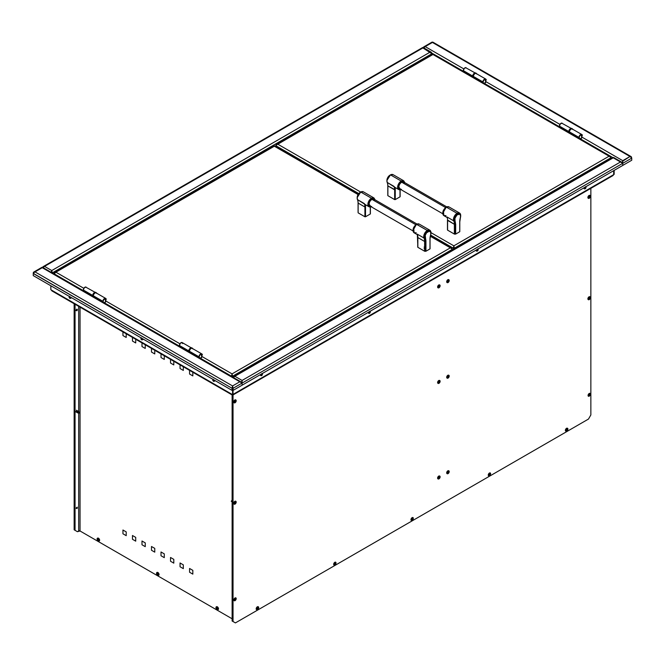 <?xml version="1.0" encoding="UTF-8"?>
<svg xmlns="http://www.w3.org/2000/svg" width="665" height="665" viewBox="0 0 665 665"><rect width="100%" height="100%" fill="white"/><g stroke="black" fill="none" stroke-linecap="round" stroke-linejoin="round"><path stroke-width="1" d="M74.139 303.73L74.139 529.797L76.982 531.435L74.139 529.797L74.596 530.063L74.139 529.797L74.139 303.73M76.616 309.2L75.951 310.347M76.982 531.435L74.596 530.063L74.596 303.996L74.596 530.063L77.431 531.701L80.041 530.986L232.118 618.783L80.041 530.986A0.973 0.557 0 0 0 78.669 530.986L77.431 531.701L74.596 530.063L76.982 531.435M233.033 394.777L233.033 621.534L232.575 621.268L232.575 394.844L232.575 621.268L235.41 622.906L232.118 621.002L235.41 622.906L588.475 419.066L590.861 414.943L590.861 188.353L590.861 414.943L588.475 419.066L235.41 622.906L233.033 621.534L233.033 394.777M234.953 622.639L232.118 621.002L232.118 394.935L232.118 621.002L234.953 622.639M588.575 197.63L589.523 197.089L589.523 196M588.575 298.976L589.523 298.435L589.523 297.346M488.775 475.084L489.714 474.544L489.714 473.455M334.179 564.344L335.118 563.795L335.118 562.706M234.371 503.48L235.31 502.931L235.31 501.842M234.371 402.134L235.31 401.585L235.31 400.496M75.054 304.262L75.054 530.329L75.054 304.262M78.669 306.349L78.669 411.793L78.669 306.349M78.669 413.314L78.669 530.986L78.669 413.314M76.201 310.497L77.115 310.671L77.331 309.291L76.201 310.497M76.201 508.376L77.115 508.55L77.331 507.179L76.201 508.376M77.531 411.07L77.115 410.596L76.392 411.178L76.251 412.101L76.866 412.225M80.041 307.139L80.041 530.986L80.041 307.139M192.825 574.128L189.567 572.241L189.567 568.467L192.825 570.354L192.825 574.128M192.825 372.25L192.825 375.916L189.567 374.029L189.567 370.372M183.316 568.633L180.049 566.746L180.049 562.972L183.316 564.859L183.316 568.633M183.316 366.756L183.316 370.422L180.049 368.535L180.049 364.877M173.798 563.139L170.531 561.252L170.531 557.478L173.798 559.365L173.798 563.139M173.798 361.27L173.798 364.927L170.531 363.04L170.531 359.383M164.28 557.644L161.013 555.757L161.013 551.983L164.28 553.87L164.28 557.644M164.28 355.775L164.28 359.433L161.013 357.546L161.013 353.888M154.762 552.149L151.495 550.263L151.495 546.497L154.762 548.376L154.762 552.149M154.762 350.28L154.762 353.938L151.495 352.051L151.495 348.394M145.244 546.655L141.986 544.768L141.986 541.002L145.244 542.881L145.244 546.655M145.244 344.786L145.244 348.443L141.986 346.556L141.986 342.899M135.727 541.16L132.468 539.273L132.468 535.508L135.727 537.387L135.727 541.16M135.727 339.291L135.727 342.949L132.468 341.07L132.468 337.404M126.209 535.666L122.95 533.779L122.95 530.013L126.209 531.892L126.209 535.666M126.209 333.797L126.209 337.454L122.95 335.576L122.95 331.91M157.223 573.454L157.414 573.022L158.361 573.571L158.361 574.66L157.888 574.61M588.068 197.596A1.654 0.956 -60 0 1 588.791 195.934A1.654 0.956 -60 0 1 590.071 195.493A1.654 0.956 -60 0 1 590.412 196.25A1.654 0.956 120 0 0 589.24 195.577A1.654 0.956 120 0 0 588.068 197.596A2.136 1.239 0 0 0 588.691 197.347A0.906 0.524 -60 0 1 589.98 196.607A2.136 1.239 0 0 0 590.412 196.25A2.136 1.239 180 0 1 589.98 196.607A0.906 0.524 -60 0 1 588.691 197.347A2.136 1.239 180 0 1 588.068 197.596A1.654 0.956 120 0 0 589.24 198.278A1.654 0.956 120 0 0 590.412 196.25A1.654 0.956 -60 0 1 589.689 197.912A1.654 0.956 -60 0 1 588.409 198.361A1.654 0.956 -60 0 1 588.068 197.596L588.068 197.596M589.963 195.444A1.654 0.956 120 0 0 589.88 195.377A1.654 0.956 120 0 0 588.6 195.826A1.654 0.956 120 0 0 587.877 197.488A1.654 0.956 120 0 0 588.226 198.245A1.654 0.956 120 0 0 588.326 198.295M589.547 196.158A0.831 0.482 -60 0 1 589.639 196.474L589.639 196.474A0.831 0.482 -60 0 1 588.725 197.572M588.068 298.942A1.654 0.956 -60 0 1 588.791 297.28A1.654 0.956 -60 0 1 590.071 296.839A1.654 0.956 -60 0 1 590.412 297.596A1.654 0.956 120 0 0 589.24 296.914A1.654 0.956 120 0 0 588.068 298.942A2.136 1.239 0 0 0 588.691 298.693A0.906 0.524 -60 0 1 589.98 297.953A2.136 1.239 0 0 0 590.412 297.596A2.136 1.239 180 0 1 589.98 297.953A0.906 0.524 -60 0 1 588.691 298.693A2.136 1.239 180 0 1 588.068 298.942A1.654 0.956 120 0 0 589.24 299.624A1.654 0.956 120 0 0 590.412 297.596A1.654 0.956 -60 0 1 589.689 299.258A1.654 0.956 -60 0 1 588.409 299.707A1.654 0.956 -60 0 1 588.068 298.942L588.068 298.942M589.963 296.79A1.654 0.956 120 0 0 589.88 296.723A1.654 0.956 120 0 0 588.6 297.172A1.654 0.956 120 0 0 587.877 298.834A1.654 0.956 120 0 0 588.226 299.591A1.654 0.956 120 0 0 588.326 299.641M589.547 297.504A0.831 0.482 -60 0 1 589.639 297.82L589.639 297.82A0.831 0.482 -60 0 1 588.725 298.918M589.173 394.237L588.691 395.234A2.136 1.239 180 0 1 588.068 395.484A1.654 0.956 120 0 0 589.24 396.157A1.654 0.956 120 0 0 590.412 394.129A1.654 0.956 120 0 0 589.24 393.456A1.654 0.956 120 0 0 588.068 395.484A2.136 1.239 0 0 0 588.691 395.234A0.906 0.524 -60 0 1 589.98 394.495A2.136 1.239 0 0 0 590.412 394.129A2.136 1.239 180 0 1 589.98 394.495A0.906 0.524 120 0 0 588.691 395.234L588.741 394.935M588.808 395.068L589.173 394.362L589.98 394.495L588.791 395.135M588.833 394.894L589.115 394.412M588.691 395.234A0.906 0.524 120 0 0 589.98 394.495A0.906 0.524 -60 0 1 588.691 395.234M567.461 428.277A1.654 0.956 120 0 0 567.37 428.21A1.654 0.956 120 0 0 566.098 428.651A1.654 0.956 120 0 0 565.375 430.321L565.566 430.43A1.654 0.956 -60 0 1 566.281 428.759A1.654 0.956 -60 0 1 567.561 428.318A1.654 0.956 -60 0 1 567.902 429.075A1.654 0.956 120 0 0 566.73 428.401A1.654 0.956 120 0 0 565.566 430.43A2.136 1.239 0 0 0 566.181 430.18A0.906 0.524 -60 0 1 567.469 429.432A2.136 1.239 0 0 0 567.902 429.075A2.136 1.239 180 0 1 567.469 429.432A0.906 0.524 120 0 0 566.181 430.18L566.231 429.881M566.663 429.183L567.469 429.432L566.181 430.18A0.906 0.524 120 0 0 567.469 429.432A0.906 0.524 -60 0 1 566.181 430.18A2.136 1.239 180 0 1 565.566 430.43A1.654 0.956 120 0 0 566.73 431.103A1.654 0.956 120 0 0 567.902 429.075A1.654 0.956 -60 0 1 567.179 430.745A1.654 0.956 -60 0 1 565.907 431.186A1.654 0.956 -60 0 1 565.566 430.43L565.375 430.321A1.654 0.956 120 0 0 565.716 431.078A1.654 0.956 120 0 0 565.815 431.12M490.604 473.704A1.654 0.956 120 0 0 489.432 473.031A1.654 0.956 120 0 0 488.26 475.059A2.136 1.239 0 0 0 488.883 474.802A0.906 0.524 -60 0 1 490.171 474.062A2.136 1.239 0 0 0 490.604 473.704A2.136 1.239 180 0 1 490.171 474.062A0.906 0.524 -60 0 1 488.883 474.802A2.136 1.239 180 0 1 488.26 475.059A1.654 0.956 120 0 0 489.432 475.733A1.654 0.956 120 0 0 490.604 473.704M489.739 473.613A0.831 0.482 -60 0 1 489.831 473.929L489.831 473.929A0.831 0.482 -60 0 1 488.925 475.026M412.067 518.442L411.585 519.432A2.136 1.239 180 0 1 410.962 519.681A1.654 0.956 120 0 0 412.134 520.363A1.654 0.956 120 0 0 413.306 518.334A1.654 0.956 120 0 0 412.134 517.653A1.654 0.956 120 0 0 410.962 519.681A2.136 1.239 0 0 0 411.585 519.432A0.906 0.524 -60 0 1 412.874 518.692A2.136 1.239 0 0 0 413.306 518.334A2.136 1.239 180 0 1 412.874 518.692A0.906 0.524 120 0 0 411.585 519.432L411.635 519.132M412.3 518.692L412.874 518.692L411.718 519.357L412.3 518.692M411.735 519.091L412.009 518.617M411.585 519.432A0.906 0.524 120 0 0 412.874 518.692A0.906 0.524 -60 0 1 411.585 519.432M336.008 562.956A1.654 0.956 120 0 0 334.836 562.282A1.654 0.956 120 0 0 333.664 564.311A2.136 1.239 0 0 0 334.287 564.061A0.906 0.524 -60 0 1 335.576 563.322A2.136 1.239 0 0 0 336.008 562.956A2.136 1.239 180 0 1 335.576 563.322A0.906 0.524 -60 0 1 334.287 564.061A2.136 1.239 180 0 1 333.664 564.311A1.654 0.956 120 0 0 334.836 564.984A1.654 0.956 120 0 0 336.008 562.956M335.143 562.864A0.831 0.482 -60 0 1 335.235 563.188L335.235 563.188A0.831 0.482 -60 0 1 334.32 564.286M258.261 606.788A1.654 0.956 120 0 0 258.178 606.721A1.654 0.956 120 0 0 256.898 607.162A1.654 0.956 120 0 0 256.175 608.832L256.366 608.941A1.654 0.956 -60 0 1 257.089 607.27A1.654 0.956 -60 0 1 258.369 606.829A1.654 0.956 -60 0 1 258.71 607.586A1.654 0.956 120 0 0 257.538 606.912A1.654 0.956 120 0 0 256.366 608.941A2.136 1.239 0 0 0 256.989 608.691A0.906 0.524 -60 0 1 258.278 607.951A2.136 1.239 0 0 0 258.71 607.586A2.136 1.239 180 0 1 258.278 607.951A0.906 0.524 120 0 0 256.989 608.691L257.039 608.392M257.471 607.694L258.278 607.951L256.989 608.691A0.906 0.524 120 0 0 258.278 607.951A0.906 0.524 -60 0 1 256.989 608.691A2.136 1.239 180 0 1 256.366 608.941A1.654 0.956 120 0 0 257.538 609.614A1.654 0.956 120 0 0 258.71 607.586A1.654 0.956 -60 0 1 257.987 609.256A1.654 0.956 -60 0 1 256.707 609.697A1.654 0.956 -60 0 1 256.366 608.941L256.175 608.832A1.654 0.956 120 0 0 256.524 609.589A1.654 0.956 120 0 0 256.624 609.63M234.961 598.741L234.487 599.73A2.136 1.239 180 0 1 233.864 599.98A1.654 0.956 120 0 0 235.028 600.661A1.654 0.956 120 0 0 236.2 598.633A1.654 0.956 120 0 0 235.028 597.96A1.654 0.956 120 0 0 233.864 599.98A2.136 1.239 0 0 0 234.487 599.73A0.906 0.524 -60 0 1 235.767 598.99A2.136 1.239 0 0 0 236.2 598.633A2.136 1.239 180 0 1 235.767 598.99A0.906 0.524 120 0 0 234.487 599.73L234.529 599.431M235.194 598.99L235.767 598.99L234.587 599.639L235.194 598.99M234.629 599.398L234.903 598.916M234.487 599.73A0.906 0.524 120 0 0 235.767 598.99A0.906 0.524 -60 0 1 234.487 599.73M232.118 500.313L231.27 501.152A0.898 0.515 0 0 0 231.511 501.352A0.898 0.515 180 0 1 231.27 501.152L231.619 501.476M232.143 501.751L231.719 501.51M232.7 500.737L231.511 501.427L232.226 501.56M233.864 503.447A1.654 0.956 -60 0 1 234.579 501.784A1.654 0.956 -60 0 1 235.859 501.335A1.654 0.956 -60 0 1 236.2 502.092A1.654 0.956 120 0 0 235.028 501.418A1.654 0.956 120 0 0 233.864 503.447A2.136 1.239 0 0 0 234.487 503.197A0.906 0.524 -60 0 1 235.767 502.457A2.136 1.239 0 0 0 236.2 502.092A2.136 1.239 180 0 1 235.767 502.457A0.906 0.524 -60 0 1 234.487 503.197A2.136 1.239 180 0 1 233.864 503.447A1.654 0.956 120 0 0 235.028 504.12A1.654 0.956 120 0 0 236.2 502.092A1.654 0.956 -60 0 1 235.476 503.762A1.654 0.956 -60 0 1 234.205 504.203A1.654 0.956 -60 0 1 233.864 503.447L233.864 503.447M235.759 501.294A1.654 0.956 120 0 0 235.668 501.227A1.654 0.956 120 0 0 234.396 501.668A1.654 0.956 120 0 0 233.673 503.339A1.654 0.956 120 0 0 234.013 504.095A1.654 0.956 120 0 0 234.113 504.137M235.335 502A0.831 0.482 -60 0 1 235.427 502.316L235.427 502.316A0.831 0.482 -60 0 1 234.521 503.413M233.864 402.101A1.654 0.956 -60 0 1 234.579 400.438A1.654 0.956 -60 0 1 235.859 399.989A1.654 0.956 -60 0 1 236.2 400.746A1.654 0.956 120 0 0 235.028 400.072A1.654 0.956 120 0 0 233.864 402.101A2.136 1.239 0 0 0 234.487 401.851A0.906 0.524 -60 0 1 235.767 401.111A2.136 1.239 0 0 0 236.2 400.746A2.136 1.239 180 0 1 235.767 401.111A0.906 0.524 -60 0 1 234.487 401.851A2.136 1.239 180 0 1 233.864 402.101A1.654 0.956 120 0 0 235.028 402.774A1.654 0.956 120 0 0 236.2 400.746A1.654 0.956 -60 0 1 235.476 402.416A1.654 0.956 -60 0 1 234.205 402.857A1.654 0.956 -60 0 1 233.864 402.101L233.864 402.101M235.759 399.948A1.654 0.956 120 0 0 235.668 399.881A1.654 0.956 120 0 0 234.396 400.322A1.654 0.956 120 0 0 233.673 401.993A1.654 0.956 120 0 0 234.013 402.749A1.654 0.956 120 0 0 234.113 402.791M448.767 279.716A1.654 0.956 120 0 0 448.675 279.649A1.654 0.956 120 0 0 447.404 280.09A1.654 0.956 120 0 0 446.681 281.76L446.872 281.869A1.654 0.956 -60 0 1 447.595 280.198A1.654 0.956 -60 0 1 448.867 279.757A1.654 0.956 -60 0 1 449.216 280.514A1.654 0.956 120 0 0 448.044 279.84A1.654 0.956 120 0 0 446.872 281.869A2.136 1.239 0 0 0 447.495 281.619A0.906 0.524 -60 0 1 448.775 280.879A2.136 1.239 0 0 0 449.216 280.514A2.136 1.239 180 0 1 448.775 280.879A0.906 0.524 120 0 0 447.495 281.619L447.537 281.32M447.969 280.622L448.775 280.879L447.495 281.619A0.906 0.524 120 0 0 448.775 280.879A0.906 0.524 -60 0 1 447.495 281.619A2.136 1.239 180 0 1 446.872 281.869A1.654 0.956 120 0 0 448.044 282.542A1.654 0.956 120 0 0 449.216 280.514A1.654 0.956 -60 0 1 448.493 282.184A1.654 0.956 -60 0 1 447.213 282.625A1.654 0.956 -60 0 1 446.872 281.869L446.681 281.76A1.654 0.956 120 0 0 447.021 282.517A1.654 0.956 120 0 0 447.121 282.559M439.69 284.953A1.654 0.956 120 0 0 439.598 284.886A1.654 0.956 120 0 0 438.326 285.335A1.654 0.956 120 0 0 437.603 286.997L437.794 287.105A1.654 0.956 -60 0 1 438.518 285.443A1.654 0.956 -60 0 1 439.789 285.002A1.654 0.956 -60 0 1 440.13 285.759A1.654 0.956 120 0 0 438.967 285.086A1.654 0.956 120 0 0 437.794 287.105A2.136 1.239 0 0 0 438.418 286.856A0.906 0.524 -60 0 1 439.698 286.116A2.136 1.239 0 0 0 440.13 285.759A2.136 1.239 180 0 1 439.698 286.116A0.906 0.524 120 0 0 438.418 286.856L438.459 286.557M438.892 285.867L439.698 286.116L438.518 286.756M439.025 285.884L438.418 286.856A0.906 0.524 120 0 0 439.698 286.116A0.906 0.524 -60 0 1 438.418 286.856A2.136 1.239 180 0 1 437.794 287.105A1.654 0.956 120 0 0 438.967 287.787A1.654 0.956 120 0 0 440.13 285.759A1.654 0.956 -60 0 1 439.407 287.421A1.654 0.956 -60 0 1 438.135 287.87A1.654 0.956 -60 0 1 437.794 287.105L437.603 286.997A1.654 0.956 120 0 0 437.944 287.754A1.654 0.956 120 0 0 438.044 287.804M438.842 285.95L438.484 286.573M448.767 375.26A1.654 0.956 120 0 0 448.675 375.193A1.654 0.956 120 0 0 447.404 375.642A1.654 0.956 120 0 0 446.681 377.304L446.872 377.412A1.654 0.956 -60 0 1 447.595 375.75A1.654 0.956 -60 0 1 448.867 375.309A1.654 0.956 -60 0 1 449.216 376.066A1.654 0.956 120 0 0 448.044 375.384A1.654 0.956 120 0 0 446.872 377.412A2.136 1.239 0 0 0 447.495 377.163A0.906 0.524 -60 0 1 448.775 376.423A2.136 1.239 0 0 0 449.216 376.066A2.136 1.239 180 0 1 448.775 376.423A0.906 0.524 120 0 0 447.495 377.163L447.537 376.864M447.969 376.174L448.775 376.423L447.495 377.163A0.906 0.524 120 0 0 448.775 376.423A0.906 0.524 -60 0 1 447.495 377.163A2.136 1.239 180 0 1 446.872 377.412A1.654 0.956 120 0 0 448.044 378.094A1.654 0.956 120 0 0 449.216 376.066A1.654 0.956 -60 0 1 448.493 377.728A1.654 0.956 -60 0 1 447.213 378.177A1.654 0.956 -60 0 1 446.872 377.412L446.681 377.304A1.654 0.956 120 0 0 447.021 378.061A1.654 0.956 120 0 0 447.121 378.111M439.69 380.505A1.654 0.956 120 0 0 439.598 380.438A1.654 0.956 120 0 0 438.326 380.879A1.654 0.956 120 0 0 437.603 382.55L437.794 382.658A1.654 0.956 -60 0 1 438.518 380.995A1.654 0.956 -60 0 1 439.789 380.546A1.654 0.956 -60 0 1 440.13 381.303A1.654 0.956 120 0 0 438.967 380.629A1.654 0.956 120 0 0 437.794 382.658A2.136 1.239 0 0 0 438.418 382.408A0.906 0.524 -60 0 1 439.698 381.668A2.136 1.239 0 0 0 440.13 381.303A2.136 1.239 180 0 1 439.698 381.668A0.906 0.524 120 0 0 438.418 382.408L438.459 382.109M438.892 381.411L439.698 381.668L438.543 382.317M438.559 382.067L438.834 381.585M439.025 381.436L438.418 382.408A0.906 0.524 120 0 0 439.698 381.668A0.906 0.524 -60 0 1 438.418 382.408A2.136 1.239 180 0 1 437.794 382.658A1.654 0.956 120 0 0 438.967 383.331A1.654 0.956 120 0 0 440.13 381.303A1.654 0.956 -60 0 1 439.407 382.974A1.654 0.956 -60 0 1 438.135 383.414A1.654 0.956 -60 0 1 437.794 382.658L437.603 382.55A1.654 0.956 120 0 0 437.944 383.306A1.654 0.956 120 0 0 438.044 383.348M439.041 381.452L438.534 382.242M448.767 470.812A1.654 0.956 120 0 0 448.675 470.745A1.654 0.956 120 0 0 447.404 471.186A1.654 0.956 120 0 0 446.681 472.857L446.872 472.965A1.654 0.956 -60 0 1 447.595 471.294A1.654 0.956 -60 0 1 448.867 470.853A1.654 0.956 -60 0 1 449.216 471.61A1.654 0.956 120 0 0 448.044 470.936A1.654 0.956 120 0 0 446.872 472.965A2.136 1.239 0 0 0 447.495 472.715A0.906 0.524 -60 0 1 448.775 471.975A2.136 1.239 0 0 0 449.216 471.61A2.136 1.239 180 0 1 448.775 471.975A0.906 0.524 120 0 0 447.495 472.715L447.537 472.416M447.969 471.718L448.775 471.975L447.62 472.624M447.636 472.374L447.919 471.892M447.612 472.549L447.495 472.715A0.906 0.524 120 0 0 448.775 471.975A0.906 0.524 -60 0 1 447.495 472.715A2.136 1.239 180 0 1 446.872 472.965A1.654 0.956 120 0 0 448.044 473.638A1.654 0.956 120 0 0 449.216 471.61A1.654 0.956 -60 0 1 448.493 473.281A1.654 0.956 -60 0 1 447.213 473.721A1.654 0.956 -60 0 1 446.872 472.965L446.681 472.857A1.654 0.956 120 0 0 447.021 473.613A1.654 0.956 120 0 0 447.121 473.655M439.69 476.049A1.654 0.956 120 0 0 439.598 475.982A1.654 0.956 120 0 0 438.326 476.431A1.654 0.956 120 0 0 437.603 478.093L437.794 478.202A1.654 0.956 -60 0 1 438.518 476.539A1.654 0.956 -60 0 1 439.789 476.098A1.654 0.956 -60 0 1 440.13 476.855A1.654 0.956 120 0 0 438.967 476.182A1.654 0.956 120 0 0 437.794 478.202A2.136 1.239 0 0 0 438.418 477.952A0.906 0.524 -60 0 1 439.698 477.212A2.136 1.239 0 0 0 440.13 476.855A2.136 1.239 180 0 1 439.698 477.212A0.906 0.524 120 0 0 438.418 477.952L438.459 477.653M438.892 476.963L439.698 477.212L438.418 477.952A0.906 0.524 120 0 0 439.698 477.212A0.906 0.524 -60 0 1 438.418 477.952A2.136 1.239 180 0 1 437.794 478.202A1.654 0.956 120 0 0 438.967 478.883A1.654 0.956 120 0 0 440.13 476.855A1.654 0.956 -60 0 1 439.407 478.517A1.654 0.956 -60 0 1 438.135 478.966A1.654 0.956 -60 0 1 437.794 478.202L437.603 478.093A1.654 0.956 120 0 0 437.944 478.85A1.654 0.956 120 0 0 438.044 478.9M76.591 507.445L76.259 508.027M78.819 413.322L78.645 412.641L79.443 412.184L79.443 412.782L79.509 412.325L78.645 412.641L79.459 412.832L78.162 412.367L78.57 413.023M79.077 412.142L78.162 412.367L79.285 412.849M78.645 412.641L79.443 412.782M78.079 412.732L77.448 411.984A0.831 0.482 120 0 0 78.079 412.657A0.831 0.482 -60 0 1 78.021 412.707M75.536 411.652L77.522 412.799A0.831 0.482 -60 0 1 77.448 411.984L76.317 411.336L77.448 411.984A0.831 0.482 -60 0 1 78.362 411.352A0.831 0.482 120 0 0 77.448 411.984L78.578 411.868M78.528 411.835A0.831 0.482 -60 0 1 78.512 411.909A0.831 0.482 120 0 0 78.337 411.344L76.367 410.205M77.082 309.258A1.654 0.956 -60 0 1 76.932 309.757A1.654 0.956 -60 0 1 76.234 310.73M217.63 608.392L217.679 608.691A0.906 0.524 -120 0 0 216.391 607.951A2.136 1.239 180 0 1 215.959 607.586A2.136 1.239 0 0 0 216.391 607.951A0.906 0.524 60 0 1 217.679 608.691A2.136 1.239 0 0 0 218.303 608.941A1.654 0.956 -120 0 0 217.131 606.912A1.654 0.956 -120 0 0 215.959 607.586A1.654 0.956 60 0 1 216.3 606.829A1.654 0.956 60 0 1 217.58 607.27A1.654 0.956 60 0 1 218.303 608.941L218.494 608.832A1.654 0.956 -120 0 0 217.771 607.162A1.654 0.956 -120 0 0 216.491 606.721A1.654 0.956 -120 0 0 216.399 606.788M218.045 609.63A1.654 0.956 -120 0 0 218.145 609.589A1.654 0.956 -120 0 0 218.494 608.832L218.303 608.941A1.654 0.956 60 0 1 217.954 609.697A1.654 0.956 60 0 1 216.682 609.256A1.654 0.956 60 0 1 215.959 607.586A1.654 0.956 -120 0 0 217.131 609.614A1.654 0.956 -120 0 0 218.303 608.941A2.136 1.239 180 0 1 217.679 608.691A0.906 0.524 60 0 1 216.391 607.951A0.906 0.524 -120 0 0 217.679 608.691L216.391 607.951L217.197 607.694M158.869 574.626L159.06 574.518A1.654 0.956 -120 0 0 158.337 572.848A1.654 0.956 -120 0 0 157.065 572.407A1.654 0.956 -120 0 0 156.716 573.163L156.524 573.272A1.654 0.956 60 0 1 156.874 572.515A1.654 0.956 60 0 1 158.145 572.964A1.654 0.956 60 0 1 158.869 574.626A1.654 0.956 60 0 1 158.528 575.383A1.654 0.956 60 0 1 157.248 574.942A1.654 0.956 60 0 1 156.524 573.272L156.716 573.163A1.654 0.956 -120 0 0 157.439 574.834A1.654 0.956 -120 0 0 158.719 575.275A1.654 0.956 -120 0 0 159.06 574.518L158.869 574.626M158.245 574.377A0.906 0.524 -120 0 0 156.965 573.637L157.672 573.388L158.245 574.377L156.965 573.637A0.906 0.524 -120 0 0 158.245 574.377M157.397 573.18A0.831 0.482 60 0 1 158.478 574.186L158.478 574.186A0.831 0.482 60 0 1 158.212 574.602M98.769 539.764L98.819 540.063A0.906 0.524 -120 0 0 97.531 539.323A2.136 1.239 180 0 1 97.098 538.966A2.136 1.239 0 0 0 97.531 539.323A0.906 0.524 60 0 1 98.819 540.063A2.136 1.239 0 0 0 99.434 540.312A1.654 0.956 -120 0 0 98.27 538.284A1.654 0.956 -120 0 0 97.098 538.966A1.654 0.956 60 0 1 97.439 538.209A1.654 0.956 60 0 1 98.719 538.65A1.654 0.956 60 0 1 99.434 540.312L99.625 540.204A1.654 0.956 -120 0 0 98.902 538.542A1.654 0.956 -120 0 0 97.63 538.093A1.654 0.956 -120 0 0 97.539 538.16M99.185 541.011A1.654 0.956 -120 0 0 99.285 540.961A1.654 0.956 -120 0 0 99.625 540.204L99.434 540.312A1.654 0.956 60 0 1 99.093 541.069A1.654 0.956 60 0 1 97.822 540.628A1.654 0.956 60 0 1 97.098 538.966A1.654 0.956 -120 0 0 98.27 540.994A1.654 0.956 -120 0 0 99.434 540.312A2.136 1.239 180 0 1 98.819 540.063A0.906 0.524 60 0 1 97.531 539.323A0.906 0.524 -120 0 0 98.819 540.063L97.531 539.323L98.337 539.074M370.139 311.27A1.264 0.732 -60 0 1 370.239 312.301A1.264 0.732 -60 0 1 369.441 313.34L368.984 313.074A1.264 0.732 120 0 0 369.865 311.428M477.994 249.001A1.264 0.732 -60 0 1 478.093 250.032A1.264 0.732 -60 0 1 477.295 251.071L476.838 250.805A1.264 0.732 120 0 0 477.719 249.159M262.284 373.539A1.264 0.732 -60 0 1 262.384 374.57A1.264 0.732 -60 0 1 261.586 375.609L261.129 375.343A1.264 0.732 120 0 0 262.01 373.697M585.848 186.732A1.264 0.732 -60 0 1 585.948 187.763A1.264 0.732 -60 0 1 585.15 188.802L584.693 188.536A1.264 0.732 120 0 0 585.582 186.89M233.174 394.852L612.881 175.635L613.695 174.612L233.033 394.395L613.695 174.612L613.695 170.656M613.762 158.12L613.604 157.48L613.238 157.813L622.099 162.684M432.907 42.311L629.988 156.499L631.75 158.12L631.75 160.232L233.099 390.388L233.099 388.277L242.093 383.082L239.807 381.768L232.575 385.941L233.099 388.277L232.575 385.941L233.099 388.277L242.093 383.082L242.093 380.447L242.093 383.082L622.756 163.307L622.756 165.427L242.093 385.201L242.093 383.082L622.756 163.307L620.47 161.994L622.756 163.307L622.756 160.672L622.664 162.726M613.238 157.813L620.47 161.994L242.093 380.447L234.861 376.274L613.238 157.813L612.872 157.48L233.615 376.44L233.099 377.288L612.714 158.12M241.994 382.5L242.093 380.929M241.536 382.766L242.093 380.447L242.093 380.97L242.093 380.447L234.861 376.274L233.099 377.895M620.47 161.994L242.093 380.447M234.188 376.257L234.861 376.274M585.782 186.674L585.782 188.137L585.15 188.802L584.327 188.644A1.264 0.732 120 0 0 584.693 188.536L585.15 188.802A1.264 0.732 -60 0 1 584.518 188.86A1.264 0.732 -60 0 1 584.444 187.547M261.952 373.447L261.752 374.678L260.78 375.467A1.264 0.732 120 0 0 261.129 375.343L261.586 375.609A1.264 0.732 -60 0 1 260.954 375.675A1.264 0.732 -60 0 1 260.88 374.353M477.661 248.91L477.47 250.14L476.497 250.921M369.807 311.178L369.615 312.409L368.643 313.198M585.516 186.632L585.325 187.871L584.352 188.652M477.927 248.943L477.927 250.406L477.295 251.071L476.464 250.913A1.264 0.732 120 0 0 476.838 250.805L477.295 251.071A1.264 0.732 -60 0 1 476.664 251.129A1.264 0.732 -60 0 1 476.589 249.816M233.033 390.355L233.033 394.395L233.033 390.355L233.033 394.395L232.575 394.653L233.033 394.395M476.464 250.913L476.664 249.674M370.064 311.22L370.264 312.226L369.441 313.34L368.61 313.182L368.809 311.943M262.209 373.489L262.409 374.495L261.586 375.609L260.755 375.451L260.954 374.212M584.327 188.644L584.518 187.405M368.618 313.198A1.264 0.732 120 0 0 368.984 313.074L369.441 313.34A1.264 0.732 -60 0 1 368.809 313.398A1.264 0.732 -60 0 1 368.734 312.084M422.932 47.872L423.813 46.858L425.193 46.608L423.464 48.246L422.907 47.93L430.139 52.103L431.327 52.244L431.61 52.951L463.497 71.363L431.61 52.951M51.23 272.584L51.762 270.555L44.53 266.382L42.793 268.02L42.244 267.704L241.437 382.458M430.139 52.103L51.762 270.555L44.53 266.382L422.907 47.93L431.901 53.724L430.139 52.103L51.762 270.555L51.828 272.633L52.286 272.891L51.762 270.555L52.286 272.891L431.901 53.724L431.901 54.547M52.286 272.949L431.901 53.724M51.828 272.692L51.579 270.979L51.695 272.633M425.193 46.608L432.425 42.435L432.067 42.095L431.901 42.735L432.425 42.435L425.193 46.608L463.854 68.936L425.193 46.608L42.244 267.704L239.807 381.768L232.575 385.941L35.012 271.877L42.244 267.704L33.25 272.891L33.25 273.498L232.052 388.277L232.575 385.941L35.012 271.877L33.258 273.357L232.052 388.277L232.052 390.388L33.25 275.618L33.25 273.498L33.25 275.618M42.269 267.646L43.15 266.632L44.53 266.382M631.6 157.597L631.235 156.666L432.799 42.103M630.661 156.483L631.235 156.666L629.988 156.499L622.756 161.154M622.756 161.196L622.299 163.041L622.756 161.196M631.75 160.232L622.756 165.427L622.756 163.307L631.75 158.12L629.988 156.499L622.756 160.672L622.756 163.307L631.75 158.12M432.425 42.435L629.988 156.499M622.756 160.672L582.324 137.331L622.756 160.672L622.207 162.992M559.938 124.405L486.248 81.853L559.938 124.405M484.037 83.216L559.573 126.832L484.037 83.216M580.113 138.686L612.764 157.539L580.113 138.686M614.152 170.39L614.152 174.355L613.695 174.612L614.152 174.355L614.152 170.39M33.707 273.157L33.425 272.367L35.012 271.877M232.509 390.131L232.509 388.011L232.085 387.77L232.509 388.011L232.052 388.277L232.052 390.388L232.509 390.131L232.575 386.465L232.642 390.131L233.099 389.865L232.642 390.131L233.099 390.388L242.093 385.201L242.093 383.082L239.807 381.768M232.575 386.473L232.575 394.653L232.575 386.473M232.7 394.727L232.052 394.353L232.7 394.727L232.052 394.353L232.7 394.727L232.7 394.204M78.736 288.519L78.387 288.028M51.371 290.04L50.848 289.732L50.848 285.775L50.848 289.732L232.052 394.353L51.371 290.04L51.953 290.921L232.143 394.952M142.343 338.502L142.534 339.732L141.712 339.898L140.889 338.784L141.08 337.77M214.172 379.973L214.363 381.203L213.54 381.369L212.717 380.255L212.908 379.241M70.507 297.031L70.706 298.261L69.883 298.427L69.052 297.313L69.251 296.299M142.8 339.69L141.537 338.967L141.346 337.729M214.629 381.161L213.365 380.438L213.174 379.2M70.964 298.219L69.991 297.887L69.509 296.257M559.406 126.092A2.286 1.322 120 0 0 559.88 127.14A2.286 1.322 120 0 0 560.13 127.231L559.406 126.092L568.758 131.495L559.406 126.092A2.286 1.322 120 0 1 560.404 123.79A2.286 1.322 120 0 1 562.166 123.183L560.404 123.79L559.406 126.092M562.515 123.582L571.684 128.678M463.322 70.623A2.286 1.322 120 0 0 463.796 71.67A2.286 1.322 120 0 0 464.054 71.762L463.322 70.623L472.682 76.026L463.322 70.623A2.286 1.322 120 0 1 464.328 68.32A2.286 1.322 120 0 1 466.09 67.705L464.328 68.32L463.322 70.623M466.439 68.113L475.608 73.2M180.223 346.64L179.409 345.484L188.76 350.887L179.409 345.484L180.406 343.182L182.168 342.566A2.286 1.322 120 0 0 180.406 343.182A2.286 1.322 120 0 0 179.409 345.484A2.286 1.322 120 0 0 179.883 346.531L189.392 352.026M180.689 347.496L180.747 346.922M191.686 348.061L182.168 342.566L182.642 343.614M84.147 291.17L83.325 290.015L92.684 295.418L83.325 290.015L84.322 287.712L86.084 287.097A2.286 1.322 120 0 0 84.322 287.712A2.286 1.322 120 0 0 83.325 290.015A2.286 1.322 120 0 0 83.798 291.062L93.316 296.557M84.613 292.026L84.671 291.453M95.602 292.592L86.442 287.504M433.43 54.364L609.098 156.192L610.345 156.366L610.57 157.04M609.772 156.175L570.354 133.274M454.361 248.993L454.361 248.17L610.861 157.813L610.861 158.644M454.361 248.17L610.861 157.813L610.728 157.289L609.098 156.192L453.838 245.834L454.361 248.17M275.925 146.583L275.925 145.751L358.776 193.59L275.925 145.751L276.058 145.228L432.749 54.206L276.441 144.305L277.687 144.13L432.948 54.488L609.098 156.192L453.838 245.834L430.937 232.617A4.988 2.876 120 0 0 427.412 230.572A4.988 2.876 120 0 0 424.137 238.045L425.118 237.846A4.264 2.461 -60 0 1 427.919 231.453L427.412 230.572L427.919 231.453A4.264 2.461 -60 0 1 430.937 233.191A4.264 2.461 -60 0 1 430.721 234.612L430.696 232.226L429.324 231.204L426.598 232.775L425.226 235.385L425.941 241.478L425.941 251.237L429.981 248.901L429.981 239.151L430.671 234.645A13.549 7.822 120 0 0 429.981 239.151L430.047 248.818L430.047 239.059A13.4 7.731 -60 0 1 430.712 234.654M454.353 247.978L453.838 248.278L453.838 245.842L453.314 248.17L430.604 235.053L453.314 248.17L453.314 249.599M357.188 197.472A4.264 2.461 -60 0 1 360.197 192.351L360.704 192.06L277.687 144.13L360.704 192.06A4.988 2.876 120 0 0 357.188 198.037A4.988 2.876 120 0 0 357.438 199.533L365.459 204.695M277.014 144.114L276.058 144.671L275.925 145.751M453.838 245.834L430.937 232.617L430.721 234.612A4.264 2.461 120 0 0 430.937 233.082A4.264 2.461 120 0 0 427.919 231.453A4.264 2.461 120 0 0 425.118 237.846A13.4 7.731 -60 0 1 425.791 241.52L424.777 241.52A12.677 7.323 120 0 0 424.137 238.045L425.259 237.771A4.115 2.377 -60 0 1 427.961 231.595A4.115 2.377 -60 0 1 430.671 234.645L430.047 238.477M579.556 138.495A2.286 1.322 -60 0 1 579.464 138.453A2.286 1.322 -60 0 1 578.991 137.406L569.473 131.911A2.286 1.322 120 0 0 569.947 132.958A2.286 1.322 120 0 0 570.204 133.05M581.75 134.488L572.232 128.993A2.286 1.322 120 0 0 570.47 129.608A2.286 1.322 120 0 0 569.473 131.911L578.991 137.406A2.286 1.322 -60 0 1 579.988 135.103A2.286 1.322 -60 0 1 581.75 134.488A2.286 1.322 -60 0 1 581.842 134.546M580.612 134.82L580.886 134.779A2.527 1.463 -120 0 1 581.867 137.198A2.527 1.463 -120 0 1 581.343 138.353L580.886 138.47A2.527 1.463 -120 0 0 581.343 138.353L582.341 135.028L580.886 134.779L581.867 137.198L580.886 138.47A2.261 1.305 -60 0 1 580.046 138.677A2.261 1.305 -60 0 1 579.348 137.007A2.261 1.305 -60 0 1 580.886 134.779L580.612 134.82A2.02 1.164 120 0 0 579.323 137.929M582.39 135.145A2.261 1.305 -60 0 0 580.886 134.779A2.261 1.305 120 0 0 579.323 137.14A2.261 1.305 120 0 0 580.229 138.686C578.65 137.838 578.791 136.508 580.661 134.696L582.341 135.028M483.596 83.059A2.286 1.322 -60 0 1 483.38 82.975A2.286 1.322 -60 0 1 482.906 81.928L473.397 76.433A2.286 1.322 120 0 0 473.871 77.481A2.286 1.322 120 0 0 474.12 77.572M485.674 79.019L476.157 73.524A2.286 1.322 120 0 0 474.394 74.131A2.286 1.322 120 0 0 473.397 76.433L482.906 81.928A2.286 1.322 -60 0 1 483.912 79.625A2.286 1.322 -60 0 1 485.674 79.019A2.286 1.322 -60 0 1 485.849 79.16M485.267 82.884L484.145 83.216A2.261 1.305 120 0 1 483.239 81.67A2.261 1.305 120 0 1 484.802 79.31A2.527 1.463 -120 0 1 485.791 81.728A2.527 1.463 -120 0 1 485.267 82.884L486.265 79.559L484.802 79.31L485.791 81.728L484.802 83A2.527 1.463 -120 0 0 485.267 82.884L484.802 83M570.479 133.266A2.527 1.455 -60 0 1 570.113 133.266A2.527 1.455 -60 0 1 569.83 133.158A2.527 1.455 -60 0 1 569.706 130.473A2.527 1.455 -60 0 1 572.066 128.686L571.518 128.37A2.527 1.455 120 0 0 569.157 130.157A2.527 1.455 120 0 0 569.273 132.842L568.783 131.288L569.531 129.534L570.869 128.436L572.016 128.644M570.113 133.266L569.307 132.027L570.088 129.85L571.759 128.678L572.839 129.542M572.033 128.669A2.527 1.455 120 0 0 571.8 128.47A2.527 1.455 120 0 0 571.518 128.37L572.066 128.686A2.527 1.455 -60 0 1 572.349 128.786A2.527 1.455 -60 0 1 572.764 129.301M474.403 77.788A2.527 1.455 -60 0 1 474.037 77.788L473.264 76.932L473.355 75.694L474.644 73.699L475.99 73.216L475.433 72.892A2.527 1.455 120 0 0 473.073 74.688A2.527 1.455 120 0 0 473.197 77.373L473.746 77.689A2.527 1.455 -60 0 1 473.63 75.004A2.527 1.455 -60 0 1 475.99 73.216L476.755 74.073M475.949 73.192A2.527 1.455 120 0 0 475.724 73A2.527 1.455 120 0 0 475.433 72.892L475.99 73.216A2.527 1.455 -60 0 1 476.273 73.316A2.527 1.455 -60 0 1 476.689 73.832M445.575 207.547L401.436 182.06L445.575 207.547M455.06 220.755A3.973 2.294 -60 0 1 454.868 220.705A4.264 2.461 -60 0 1 457.661 214.28L457.154 213.407A4.988 2.876 120 0 0 453.879 220.871L455.001 220.597A4.115 2.377 -60 0 1 457.703 214.429A4.115 2.377 -60 0 1 460.404 217.48L460.463 217.438A4.264 2.461 120 0 0 460.679 215.917A4.264 2.461 120 0 0 457.661 214.28A4.264 2.461 120 0 0 454.86 220.68A13.4 7.731 -60 0 1 455.533 224.346L454.37 224.313L454.519 234.105L454.519 224.346A12.677 7.323 120 0 0 453.879 220.871A4.988 2.876 -60 0 1 457.154 213.407A4.988 2.876 -60 0 1 460.679 215.31M386.922 180.298A4.264 2.461 -60 0 1 389.939 175.186L390.446 174.895A4.988 2.876 120 0 0 386.922 180.872A4.988 2.876 120 0 0 387.171 182.36L395.201 187.522M404.744 182.626L403.722 180.797L393.073 174.654A5.046 2.918 120 0 0 390.555 174.903A5.046 2.918 120 0 0 387.238 182.468L394.021 186.383A12.618 7.282 -60 0 1 394.653 189.833L394.653 199.591L395.251 199.591L395.251 189.833L387.878 185.926L387.878 195.676L394.653 199.591L394.653 189.833L387.878 185.926A12.618 7.282 120 0 0 387.238 182.468A5.046 2.918 -60 0 1 390.555 174.903L401.195 181.046L390.555 174.903A5.046 2.918 -60 0 1 393.115 174.671M400.762 189.508A5.046 2.918 -60 0 1 398.676 189.542A5.046 2.918 -60 0 1 397.903 185.493A5.046 2.918 -60 0 1 401.195 181.046L398.194 184.679L398.676 189.542L400.762 189.508M400.696 189.467L398.302 186.358L401.494 181.562L401.195 181.046L401.494 181.562L403.805 181.337L404.702 182.75M396.274 188.07L395.085 187.937L394.021 186.383A12.618 7.282 -60 0 1 394.653 189.833L395.251 189.833A13.034 7.531 120 0 0 395.085 187.937A13.034 7.531 -60 0 1 395.251 189.833L395.251 199.591L400.006 196.848L400.006 189.799L400.006 196.499M400.854 189.417L399.183 189.35L398.285 187.929L399.183 184.006L401.494 181.562L404.669 182.584M404.145 182.543L403.522 181.828L402.051 181.769L399.466 184.172L398.684 187.613L399.466 188.852L400.397 189.035M403.722 180.797L401.195 181.046A5.046 2.918 -60 0 1 403.722 180.797L404.852 182.692M392.167 174.413A4.988 2.876 120 0 0 390.446 174.895L389.939 175.186A4.264 2.461 120 0 0 386.922 180.415A4.264 2.461 120 0 0 386.93 180.689M387.205 182.443A12.677 7.323 -60 0 1 387.811 185.834L387.811 185.252A13.4 7.731 120 0 0 387.795 184.604M387.811 185.834L387.811 195.593L387.853 185.178M387.171 182.36A4.988 2.876 -60 0 1 386.922 180.996A4.988 2.876 -60 0 1 390.446 174.895L386.922 180.415L387.188 182.41M447.595 229.807L447.595 220.398A12.618 7.282 120 0 0 446.955 216.94L453.73 220.855A5.046 2.918 -60 0 1 457.046 213.29A5.046 2.918 -60 0 1 459.573 213.041L448.925 206.898A5.046 2.918 120 0 0 446.398 207.148L457.046 213.29L446.398 207.148L448.925 206.898L446.19 207.123C442.69 210.098 441.917 212.933 443.879 215.635L443.397 210.78L446.398 207.148A5.046 2.918 120 0 0 443.106 211.595A5.046 2.918 120 0 0 443.879 215.635L447.171 217.538M460.67 215.751A4.988 2.876 120 0 0 460.679 215.435A4.988 2.876 120 0 0 457.154 213.407L457.661 214.28A4.264 2.461 -60 0 1 460.679 216.025A4.264 2.461 -60 0 1 460.463 217.438L459.781 221.894L459.781 231.653L459.781 221.894A13.4 7.731 -60 0 1 460.454 217.455L460.404 217.48A13.549 7.822 120 0 0 459.723 221.977L459.781 221.894A13.4 7.731 -60 0 1 460.446 217.48M447.071 217.472L446.955 216.94L453.73 220.855A12.618 7.282 -60 0 1 454.37 224.313L447.595 220.398L447.595 230.157L454.37 234.072L454.37 224.313L447.587 220.057M442.84 213.149L446.107 207.322L443.788 209.758L442.832 212.983M445.974 215.61L443.879 215.635M460.23 213.714A5.046 2.918 120 0 0 459.606 213.066A5.046 2.918 120 0 0 457.046 213.29A5.046 2.918 120 0 0 453.73 220.855L454.86 220.68M455.001 220.597L455.683 224.313L455.683 234.072L459.723 231.736L459.723 221.977L460.596 215.759L459.648 214.163L456.996 214.936L454.968 218.211L455.001 220.597M455.683 234.072L455.683 224.313L455.683 234.072M454.519 234.105L454.519 224.346L455.533 224.346L455.533 234.105L454.519 234.105M232.575 377.047L232.575 376.215L452.125 249.458L452.125 248.851L450.363 247.837L451.61 248.012L452.125 248.851M274.736 146.441L358.086 194.562L273.839 145.81L54.655 272.351L55.902 272.176L54.139 273.797L83.499 290.746M452.125 249.458L451.036 248.053L430.321 236.266L450.363 247.837L232.052 373.88L232.575 376.215L452.125 249.458L452.125 250.289M274.695 146.017L55.902 272.176L274.213 146.142M451.036 247.821L430.421 235.784M200.115 358.078L231.528 376.215L232.052 373.88L202.326 356.723L232.052 373.88L232.052 376.324L231.528 376.024M179.941 343.797L106.242 301.245L179.941 343.797M83.856 288.319L55.902 272.176L83.856 288.319M104.031 302.608L179.575 346.224M55.228 272.168L54.272 272.716L54.139 274.022M450.363 247.837L232.052 373.88M424.993 247.322L424.095 247.114M424.095 248.569L424.993 248.353M214.421 380.663L213.157 379.931M142.593 339.192L141.329 338.46M70.756 297.721L69.492 296.989M199.558 357.886A2.286 1.322 -60 0 1 199.467 357.837A2.286 1.322 -60 0 1 198.993 356.789L189.475 351.295A2.286 1.322 120 0 0 189.949 352.342A2.286 1.322 120 0 0 190.198 352.442M201.753 353.88L192.235 348.385A2.286 1.322 120 0 0 190.473 348.992A2.286 1.322 120 0 0 189.475 351.295L198.993 356.789A2.286 1.322 -60 0 1 199.99 354.487A2.286 1.322 -60 0 1 201.753 353.88A2.286 1.322 -60 0 1 201.836 353.938M200.606 354.212L200.88 354.171A2.527 1.463 -120 0 1 201.869 356.59A2.527 1.463 -120 0 1 201.345 357.745L200.88 357.861A2.527 1.463 -120 0 0 201.345 357.745L202.343 354.42L200.88 354.171L201.869 356.59L200.88 357.861A2.261 1.305 -60 0 1 200.04 358.069A2.261 1.305 -60 0 1 199.35 356.398A2.261 1.305 -60 0 1 200.88 354.171L200.606 354.212A2.02 1.164 120 0 0 199.325 357.321M202.393 354.536A2.261 1.305 -60 0 0 200.88 354.171A2.261 1.305 120 0 0 199.325 356.531A2.261 1.305 120 0 0 200.232 358.078C198.652 357.23 198.793 355.9 200.664 354.088L202.343 354.42M103.599 302.45A2.286 1.322 -60 0 1 103.383 302.367A2.286 1.322 -60 0 1 102.909 301.32L93.391 295.825A2.286 1.322 120 0 0 93.865 296.873A2.286 1.322 120 0 0 94.122 296.964M105.669 298.402L96.159 292.908A2.286 1.322 120 0 0 94.388 293.523A2.286 1.322 120 0 0 93.391 295.825L102.909 301.32A2.286 1.322 -60 0 1 103.906 299.017A2.286 1.322 -60 0 1 105.669 298.402A2.286 1.322 -60 0 1 105.851 298.552M105.27 302.276L104.147 302.608A2.261 1.305 120 0 1 103.241 301.062A2.261 1.305 120 0 1 104.804 298.701A2.527 1.463 -120 0 1 105.793 301.112A2.527 1.463 -120 0 1 105.27 302.276L106.259 298.951L104.53 298.519L105.793 301.112L104.804 302.392A2.527 1.463 -120 0 0 105.27 302.276L104.804 302.392M94.397 297.18A2.527 1.455 -60 0 1 94.039 297.18A2.527 1.455 -60 0 1 93.748 297.08L93.358 295.077L94.314 293.398L95.984 292.608L95.436 292.284A2.527 1.455 120 0 0 93.075 294.071A2.527 1.455 120 0 0 93.2 296.756L93.748 297.08A2.527 1.455 -60 0 1 93.624 294.396A2.527 1.455 -60 0 1 95.984 292.608L96.758 293.465M95.951 292.583A2.527 1.455 120 0 0 95.718 292.392A2.527 1.455 120 0 0 95.436 292.284L95.984 292.608A2.527 1.455 -60 0 1 96.275 292.708A2.527 1.455 -60 0 1 96.691 293.215M190.481 352.65A2.527 1.455 -60 0 1 190.115 352.65A2.527 1.455 -60 0 1 189.833 352.55A2.527 1.455 -60 0 1 189.708 349.865A2.527 1.455 -60 0 1 192.069 348.078L191.512 347.753A2.527 1.455 120 0 0 189.151 349.549A2.527 1.455 120 0 0 189.276 352.234L188.752 351.095L189.533 348.925L190.872 347.828L192.01 348.036A2.527 1.455 120 0 0 191.803 347.862A2.527 1.455 120 0 0 191.512 347.753L192.842 348.934M190.115 352.65L189.342 351.793L189.6 350.098L190.722 348.56L192.069 348.078A2.527 1.455 -60 0 1 192.351 348.177A2.527 1.455 -60 0 1 192.767 348.693M371.702 199.234L415.833 224.712L371.702 199.234M430.488 230.888A5.046 2.918 120 0 0 429.864 230.231A5.046 2.918 120 0 0 427.304 230.464A5.046 2.918 -60 0 1 429.831 230.215L419.183 224.063A5.046 2.918 120 0 0 416.664 224.313L427.304 230.464A5.046 2.918 120 0 0 423.996 238.028L424.137 238.045A4.988 2.876 -60 0 1 427.412 230.572A4.988 2.876 -60 0 1 430.937 232.484M413.098 230.323L416.448 224.296L419.183 224.063L416.448 224.296L415.11 225.501L413.647 227.738L413.09 230.157M430.928 232.916A4.988 2.876 120 0 0 430.937 232.609L429.831 230.215M417.844 237.23L417.853 237.571A12.618 7.282 120 0 0 417.213 234.113L417.687 235.327M417.853 246.981L417.346 234.637M417.853 247.322L424.627 251.237L424.627 241.478L417.853 237.571L417.853 247.322M424.627 241.478L417.853 237.571A12.618 7.282 120 0 0 417.213 234.113L423.996 238.028A12.618 7.282 -60 0 1 424.627 241.478M417.587 234.787L417.213 234.113L423.996 238.028A5.046 2.918 -60 0 1 427.304 230.464L416.448 224.296C412.948 227.272 412.175 230.107 414.137 232.808L413.655 227.945L416.664 224.313A5.046 2.918 120 0 0 413.364 228.76A5.046 2.918 120 0 0 414.137 232.808L417.429 234.712M416.232 232.775L414.137 232.808M430.047 248.236L430.047 239.059M425.259 237.771L425.118 237.846A13.4 7.731 -60 0 1 425.791 241.52L425.941 241.478A13.549 7.822 120 0 0 425.259 237.771M425.941 251.237L425.941 241.478L425.941 251.237M424.777 251.27L424.777 241.52L425.791 241.52L425.791 251.27L424.777 251.27M370.954 206.632L368.56 203.523L371.752 198.735L371.461 198.22L368.452 201.852L368.934 206.707L371.028 206.682A5.046 2.918 -60 0 1 368.934 206.707A5.046 2.918 -60 0 1 368.161 202.667A5.046 2.918 -60 0 1 371.461 198.22L360.812 192.069A5.046 2.918 120 0 0 357.496 199.633A5.046 2.918 -60 0 1 360.812 192.069A5.046 2.918 -60 0 1 363.373 191.844M362.425 191.587A4.988 2.876 120 0 0 360.704 192.06L360.197 192.351A4.264 2.461 120 0 0 357.18 197.58A4.264 2.461 120 0 0 357.196 197.854M366.415 205.252A5.47 3.159 -60 0 1 365.351 205.111L365.767 204.878M364.919 207.006L364.919 216.765L365.509 216.765L365.509 207.006L364.919 207.006L365.509 207.006A13.034 7.531 120 0 0 365.351 205.111L364.279 203.548A12.618 7.282 -60 0 1 364.919 207.006L358.136 203.091A12.618 7.282 120 0 0 357.496 199.633L364.279 203.548A12.618 7.282 -60 0 1 364.919 207.006L358.136 203.091L358.136 212.85L364.919 216.765L364.919 207.006M366.531 205.244L365.351 205.111A13.034 7.531 -60 0 1 365.509 207.006L365.509 216.765L370.272 214.014L370.272 206.965L370.272 213.673M371.12 206.582L369.441 206.516L368.543 205.103L369.441 201.171L371.12 199.176L373.007 198.295L374.071 198.503L374.96 199.924M374.403 199.716L373.78 199.001L372.317 198.943L369.732 201.337L368.942 204.778L369.374 205.726L370.663 206.2M375.002 199.799L373.979 197.971L371.461 198.22L374.927 199.749M371.461 198.22A5.046 2.918 -60 0 1 373.979 197.971L363.339 191.819A5.046 2.918 120 0 0 360.812 192.069L371.461 198.22M357.471 199.608A12.677 7.323 -60 0 1 358.078 203.008L358.078 212.177M358.078 203.008L358.078 202.418A13.4 7.731 120 0 0 358.061 201.769M357.438 199.533A4.988 2.876 -60 0 1 357.18 198.17A4.988 2.876 -60 0 1 360.704 192.06L357.18 197.58L357.446 199.575M566.306 430.014L566.796 429.208M257.106 608.525L257.596 607.719M231.96 500.263L232.642 500.595M231.32 501.36L231.952 501.784M232.434 502.233L232.118 501.468M447.612 281.453L448.102 280.647M447.612 376.997L448.102 376.191M438.534 477.794L439.025 476.98M79.509 412.325L78.936 413.306M78.836 413.322L78.146 412.99M79.468 412.225L78.836 411.801M77.522 412.799L78.611 412.317L78.362 411.352M217.064 607.719L217.555 608.525M157.638 573.405L158.129 574.211M98.204 539.091L98.694 539.897M621.576 162.077L613.612 157.48M584.518 188.86L584.061 188.602M260.954 375.675L260.497 375.409M476.664 251.129L476.207 250.871M423.322 48.163L422.749 47.656M423.422 47.672L431.386 52.277M422.674 47.514L43.15 266.632M423.813 46.858L432.05 42.103M42.66 267.945L42.086 267.43M42.003 267.288L33.765 272.051M42.751 267.455L92.834 296.366M94.272 297.197L188.918 351.835M190.356 352.666L240.913 381.86M559.88 127.14L569.398 132.634M463.796 71.67L473.314 77.165M433.314 54.156L472.832 76.974M474.27 77.805L568.916 132.443M569.947 132.958L579.464 138.453M581.343 138.353L580.229 138.686M473.871 77.481L483.38 82.975M572.349 128.786L571.8 128.47M476.273 73.316L475.724 73M442.749 213.748L399.108 188.552M446.722 206.865L403.081 181.67M395.384 187.638L398.676 189.542L401.411 189.309M400.131 189.783L400.131 196.674M393.073 174.654L390.446 174.895M447.47 220.223L447.47 229.982M459.573 213.041L460.679 215.435L460.463 217.455M274.579 145.81L358.344 194.163M189.949 352.342L199.467 357.837M201.345 357.745L200.232 358.078M93.865 296.873L103.383 302.367M96.275 292.708L95.718 292.392M192.351 348.177L191.803 347.862M373.339 198.835L416.98 224.03M369.366 205.718L413.007 230.913M417.728 237.397L417.728 247.156M365.642 204.812L368.934 206.707L371.669 206.483M363.339 191.819L360.704 192.06M370.388 206.948L370.388 213.839M375.11 199.857L373.979 197.971"/></g></svg>
